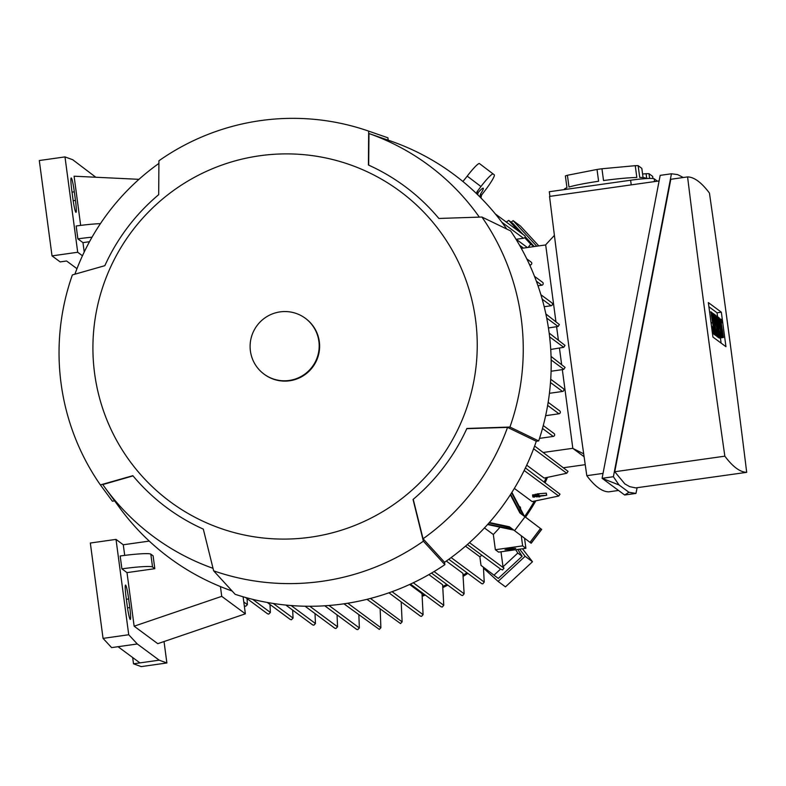 <?xml version="1.0" encoding="UTF-8"?>
<svg xmlns="http://www.w3.org/2000/svg" width="786" height="786" viewBox="0 0 786 786"><rect width="100%" height="100%" fill="white"/><g stroke="black" fill="none" stroke-linecap="round" stroke-linejoin="round"><path stroke-width="1.18" d="M401.243 602.626A213.743 212.092 -53.5 0 0 401.931 602.449M422.2 596.269A213.743 212.092 -53.5 0 0 425.334 595.11M442.832 587.594A213.743 212.092 -53.5 0 0 447.774 585.128M463.141 576.393A213.743 212.092 -53.5 0 0 467.827 573.377M525.52 517.139A213.743 212.092 -53.5 0 0 535.816 500.898M545.189 482.584A213.743 212.092 -53.5 0 0 547.439 477.426M483.488 568.14L498.098 581.404L505.467 586.857L532.486 561.744L522.444 548.756M498.098 581.404L525.117 556.292L519.605 549.159M525.117 556.292L532.486 561.744M536.75 246.205L513.12 220.64L511.136 222.183M513.12 220.64L520.489 226.083L538.813 245.91M546.162 477.672A212.662 211.012 126.5 0 1 544.305 481.926M534.421 501.163A212.662 211.012 126.5 0 1 524.665 516.481M517.748 549.424L522.14 556.272L498.304 578.427L481.012 565.389L479.863 556.812A212.662 211.012 -53.5 0 0 481.808 555.211M466.904 572.699A212.662 211.012 126.5 0 1 463.052 575.175M446.812 584.411A212.662 211.012 126.5 0 1 442.754 586.444M424.302 594.354A212.662 211.012 126.5 0 1 422.111 595.149M506.253 222.025L508.738 220.414L513.071 223.617L523.162 234.533M525.746 237.323L534.264 246.549M534.627 446.026L568.052 471.374L566.745 473.26L544.138 478.065L526.718 465.174M525.412 467.945L560.015 494.168L558.679 496.045L532.151 501.596L514.339 488.411M484.451 527.937L493.323 534.509L495.357 549.728L498.609 552.126L525.893 548.274L522.641 545.867L495.357 549.728M500.034 527.19A212.662 211.012 126.5 0 1 493.323 534.509M520.666 509.122L520.411 507.176L519.163 506.253M539.53 438.372L553.256 436.427A1.631 1.611 -53.5 0 0 554.012 433.508L543.273 425.56M467.365 544.521L500.525 569.064A1.631 1.611 -53.5 0 0 500.564 569.084L502.539 569.968L503.983 568.18L503.011 566.814L501.006 551.792M465.479 546.162L479.863 556.812M448.786 559.288L481.69 583.634L482.761 583.86L484.235 582.082L483.429 567.217M446.301 561.047L462.905 573.338L464.123 593.794L434.088 571.56M428.891 574.605L442.626 584.764L443.766 605.308L413.298 582.77M409.624 584.479L422.003 593.636L423.094 614.662L392.047 591.691M343.924 603.815L379.284 629.399L380.886 627.729L380.159 609.062M431.504 573.092L461.549 595.316L462.64 595.552L464.123 593.794M410.459 584.106L441.152 606.812L442.243 607.047L443.766 605.308M388.913 592.811L420.441 616.145L421.542 616.381L423.094 614.662M366.993 599.325L400.555 623.573L402.127 621.873L401.194 601.909M324.765 605.79L356.608 629.36L357.748 629.625L359.359 627.955L358.858 614.868M305.066 606.222L334.787 628.211L335.936 628.486L337.558 626.815L337.056 614.888M285.849 605.073L312.671 624.909L313.84 625.204L315.451 623.534L315.009 613.571M267.279 602.459L290.24 619.456L291.429 619.751L293.05 618.091L292.657 610.103M245.448 597.439L267.554 613.797L268.753 614.112L270.384 612.451L269.991 604.463M545.641 415.676L558.954 413.79A1.631 1.611 -53.5 0 0 559.711 410.872L548.166 402.334M549.434 393.305L562.521 391.457A1.631 1.611 -53.5 0 0 563.277 388.539L550.721 379.255M244.299 605.79L245.723 606.271L247.374 604.64L247.089 598.657M537.172 496.968L536.897 494.934L535.973 494.247L534.834 494.414L535.109 496.447L537.172 496.968L535.109 496.447M546.702 495.268L546.309 493.146L537.113 493.883L537.388 495.917L546.702 495.268L539.275 496.31L539.913 496.781L538.774 496.949L537.388 495.917M534.431 497.155L533.694 494.777L532.554 494.934L532.829 496.968L534.431 497.155L532.829 496.968M477.613 194.653L478.173 192.57A13.018 1.621 -52.8 0 1 483.233 188.218L483.233 188.218A13.018 1.621 -52.8 0 1 480.423 194.24L479.951 196.972M480.423 194.24L481.572 195.095L485.512 189.907A17.361 2.162 -52.8 0 0 494.266 174.787L493.176 173.991A17.361 2.162 -52.8 0 0 480.953 186.537L477.023 191.725L478.173 192.57M477.023 191.725L476.591 193.68M462.915 181.517L467.228 176.123A17.361 2.162 127.2 0 1 479.46 163.576L480.541 164.382M481.572 195.095L480.944 197.964M512.688 529.273L487.88 524.174M505.988 527.937L506.872 526.777M519.222 510.487L520.145 509.269L523.289 515.459L527.386 518.593L519.88 512.944L510.36 494.767M511.617 492.793L520.145 509.269M489.03 522.887L510.507 527.622M511.892 492.37L524.439 516.314L541.682 529.42L531.189 543.254L509.397 526.777L489.354 522.513M521.03 513.798L510.645 494.325M524.439 516.314L523.289 515.459M513.789 530.108L487.566 524.537M541.682 529.42L519.88 512.944M516.215 239.278L523.496 238.256A1.631 1.611 -53.5 0 0 524.596 237.578L525.539 238.276L525.038 235.928L495.347 213.959M524.596 237.578L530.668 244.141L528.182 247.413M533.979 246.588L530.668 244.141M508.738 220.414L518.829 231.33M515.655 549.719L517.807 553.059L503.011 566.814M522.14 556.272L517.807 553.059M500.564 569.084L493.962 575.214M545.69 244.937L521.324 248.386M572.817 448.295L543.322 452.461M551.084 371.238L562.324 369.646M551.065 356.422L565.095 367.406L563.817 369.332L562.324 369.636L572.837 448.393L584.106 456.725M529.735 265.098L530.383 265A1.631 1.611 -53.5 0 0 531.139 262.092L526.797 258.879M537.988 285.76L541.8 285.22A1.631 1.611 -53.5 0 0 542.556 282.302L534.509 276.348M544.197 306.717L551.084 305.744A1.631 1.611 -53.5 0 0 551.841 302.826L540.906 294.74M545.857 313.948L559.377 324.549L558.099 326.475L548.432 327.949M585.236 464.664L563.886 467.68M549.159 333.058L565.016 345.398L563.739 347.314L550.731 349.456M555.879 321.366L545.671 244.819L554.405 235.387M558.355 339.857L556.606 326.78M561.597 364.213L559.465 348.208M549.915 196.372L549.296 191.725L630.618 180.23A21.703 1.886 172.4 0 1 654.188 178.805L657.401 181.183M618.513 490.464L608.659 491.849A1501.977 133.522 -98 0 1 598.264 487.703A1501.977 133.522 -98 0 1 586.808 475.687A1288.971 114.579 -98 0 1 549.542 196.421L659.032 180.947M602.98 473.398L586.808 475.687M649.619 178.422L648.99 173.677L652.665 176.398L652.94 178.501M642.584 174.03L646.092 173.706A41.226 3.576 -7.6 0 1 648.99 173.677M646.092 173.706L646.731 178.54M646.053 178.579L646.043 178.491A41.226 3.576 172.4 0 0 645.837 178.196A41.226 3.576 172.4 0 0 639.725 177.44L638.144 165.659L641.828 168.381L643.056 177.577M635.255 165.679L636.827 177.469A41.226 3.576 172.4 0 0 603.53 180.554L601.958 168.764L635.255 165.679A41.226 3.576 -7.6 0 1 638.144 165.659M597.026 169.462L598.598 181.252A41.226 3.576 172.4 0 0 568.985 187.058L567.413 175.268L597.026 169.462A41.226 3.576 -7.6 0 1 601.958 168.764M564.338 189.593L564.309 189.397A41.226 3.576 172.4 0 1 566.952 187.726L565.38 175.936A41.226 3.576 -7.6 0 1 567.413 175.268M635.953 493.421L624.673 495.013L602.096 478.31L660.171 175.366L671.45 173.775L613.385 476.719L619.044 484.972L628.928 492.282L635.953 493.421L637.092 487.831M683.309 177.518L677.581 174.59L671.45 173.775M687.583 176.909L670.812 179.287L614.75 471.738L624.88 483.94L629.714 486.652L635.717 487.9L746.7 472.337A1288.971 114.579 82 0 0 709.444 193.081A1501.977 133.522 82 0 0 697.988 181.055A1501.977 133.522 82 0 0 687.583 176.909A1288.971 114.579 82 0 0 724.849 456.175A1501.977 133.522 82 0 0 736.295 468.191A1501.977 133.522 82 0 0 746.7 472.337M724.849 456.175L614.75 471.738M619.044 484.972L602.096 478.31L613.385 476.719M624.673 495.013L628.928 492.282M708.343 302.571L721.342 312.189L725.95 346.685L712.941 337.066L708.343 302.571M721.342 312.189L717.058 312.789L717.589 316.768M708.893 306.756L717.058 312.789M719.603 334.659L717.343 322.85L718.09 333.529L715.653 315.324L717.196 324.667L716.527 315.962L718.06 325.306L717.176 316.444L719.603 334.659L715.319 335.258L714.798 334.384M718.522 333.853L714.238 334.463L713.757 333.765M722.098 336.496L719.337 318.045L722.098 336.496L717.815 337.106L717.441 336.487M719.2 338.059L718.296 337.037M721.342 335.936L720.035 334.974L719.612 331.761L720.585 332.488L720.015 328.194L719.141 327.556L719.013 320.698L718.04 319.981L717.608 316.758L718.905 317.721L721.342 335.936L717.058 336.546L715.702 335.209M717.657 333.215L716.351 332.252L715.928 329.039L716.901 329.756L716.331 325.473L715.457 324.834L715.329 317.976L714.356 317.249L713.924 314.036L715.221 314.999L717.657 333.215L713.374 333.814L712.411 333.107M720.418 337.901L721.106 343.109M714.946 331.211L712.185 312.749L714.808 325.797L713.492 313.712L715.918 331.928L713.295 318.89L714.946 331.211L712.214 331.594M715.594 331.692L712.283 332.154M715.918 331.928L712.322 332.439M713.167 313.476L712.617 313.555M714.621 330.965L712.175 331.309M718.09 333.529L713.806 334.138M719.17 334.335L714.887 334.944M721.774 336.261L717.49 336.86M718.355 337.508L722.639 336.899L723.444 337.479L721.037 322.231L721.833 322.781L721.008 322.899M722.639 336.899L722.206 333.686L722.982 334.256L720.595 318.998L721.401 319.568L721.833 322.781M720.015 328.194L718.768 328.371M720.035 334.974L715.761 335.583M719.013 320.698L717.765 320.875M716.331 325.473L715.083 325.65M716.351 332.252L712.371 332.812M715.329 317.976L714.081 318.153M711.988 329.904L713.796 330.336L711.389 315.088M712.99 329.766L712.568 326.554L713.344 327.114L710.957 311.855L711.752 312.435L712.185 315.648L711.359 315.766M712.185 315.648L711.428 315.088M712.568 326.554L711.556 326.691M583.693 453.827L572.837 448.393M535.973 494.247L536.248 496.28M538.253 493.726L538.528 495.76M538.891 494.188L539.167 496.231M539.844 496.231L539.913 496.781M546.309 493.146L546.584 495.18M533.694 494.777L533.969 496.811M521.295 535.806L522.641 545.867M525.893 548.274L524.557 538.272M510.9 549.434L504.976 549.758L509.819 548.638L515.734 548.323L510.9 549.434M220.434 586.572L221.74 596.348L134.141 626.196L126.998 572.621L121.899 568.858A28.208 2.446 -7.6 0 1 152.543 567.011L154.813 568.691L126.998 572.621M243.09 596.77L245.37 613.827L221.74 596.348M124.699 555.388L123.274 544.767L149.261 541.092M121.899 568.858L120.189 555.997A28.208 2.446 172.4 0 1 150.824 554.15L153.103 555.83L154.813 568.691M245.37 613.827L157.77 643.675L134.141 626.196M129.798 607.529A13.018 1.159 -98 0 1 130.319 619.456A13.018 1.159 -98 0 1 127.194 605.603L126.055 597.026A13.018 1.159 -98 0 1 125.534 585.098A13.018 1.159 -98 0 1 128.649 598.952L129.798 607.529L127.509 607.853M164.028 641.543L166.887 662.971L159.185 660.171L137.295 643.98L128.737 634.744L116.014 539.393L123.274 544.767M116.014 539.393L90.331 543.028L103.054 638.379L111.612 647.605L118.038 646.701L139.928 662.893L159.185 660.171M132.667 657.528L133.502 663.806L139.928 662.893M133.502 663.806L141.205 666.607L166.887 662.971M118.038 646.701L137.295 643.98M103.054 638.379L128.737 634.744M82.451 255.774L77.706 252.257L64.983 156.905L72.685 159.705L95.823 177.253M76.979 268.694L66.574 260.991L60.149 261.905L52.023 255.882L77.706 252.257M138.984 179.326L74.1 176.202L80.663 225.395M89.506 241.705L82.962 242.628L77.873 238.865A28.208 2.446 -7.6 0 1 92.031 237.185M84.22 252.021L82.962 242.628M100.421 223.666A28.208 2.446 172.4 0 0 76.154 226.004L77.873 238.865M75.476 200.391A13.018 1.159 -98 0 1 75.996 212.318A13.018 1.159 -98 0 1 72.872 198.465L71.732 189.898A13.018 1.159 -98 0 1 71.202 177.97A13.018 1.159 -98 0 1 74.326 191.823L75.476 200.391L73.186 200.715M52.023 255.882L39.3 160.531L64.983 156.905M133.04 475.884L102.789 484.579A231.104 229.316 -53.5 0 0 105.098 487.801L119.354 507.373A238.698 236.851 -53.5 0 0 232.086 590.984M114.618 500.869L112.378 501.183L100.382 484.923L132.854 475.677A199.958 198.406 -53.5 0 0 203.309 529.116L213.645 570.832L235.132 594.304A240.87 239.003 -53.5 0 0 444.866 564.653L423.369 541.19L413.043 499.464A199.958 198.406 -53.5 0 0 466.884 428.458L509.937 427.034A233.275 231.467 -53.5 0 0 521.216 318.458A233.275 231.467 -53.5 0 0 481.916 217.034L438.863 218.459A199.958 198.406 -53.5 0 0 368.418 165.021L368.663 131.124A233.275 231.467 -53.5 0 0 368.3 130.997A233.275 231.467 -53.5 0 0 158.929 160.776L158.684 194.673A199.958 198.406 -53.5 0 0 104.843 265.678L72.371 274.923A233.275 231.467 -53.5 0 0 61.082 383.499A233.275 231.467 -53.5 0 0 100.382 484.923M368.663 131.124L387.911 137.805L388.235 140.183M506.744 229.031A238.698 236.851 -53.5 0 0 390.465 140.959L368.978 133.541A231.104 229.316 -53.5 0 1 479.264 217.034M509.937 427.034L538.685 440.926A240.87 239.003 -53.5 0 0 549.08 332.478A240.87 239.003 -53.5 0 0 510.664 230.927L481.916 217.034M538.685 440.926L536.298 441.26A238.698 236.851 -53.5 0 1 444.552 562.265L444.866 564.653M158.743 163.537A231.104 229.316 -53.5 0 0 74.975 274.019M444.552 562.265L423.055 538.774A231.104 229.316 -53.5 0 0 507.53 427.378L536.298 441.26M368.673 165.139L368.978 133.541M423.055 538.774L413.23 499.307M466.786 428.675L507.53 427.378M105.098 487.801A231.104 229.316 -53.5 0 0 212.908 568.278M213.645 570.832A233.275 231.467 -53.5 0 0 423.369 541.19M94.605 373.409A193.13 191.637 -53.5 0 0 310.529 537.202A193.13 191.637 -53.5 0 0 475.55 319.568A193.13 191.637 -53.5 0 0 259.635 155.775A193.13 191.637 -53.5 0 0 94.605 373.409M263.998 374.077L264.43 374.401A34.722 34.446 -53.5 0 0 319.322 341.655A34.722 34.446 -53.5 0 0 305.734 318.576L305.302 318.261A34.722 34.446 -53.5 0 0 250.41 351.008A34.722 34.446 -53.5 0 0 302.158 375.885A34.722 34.446 -53.5 0 0 305.302 318.261M553.256 436.427L542.487 428.458M566.745 473.26L533.615 448.757M503.983 568.18L469.478 542.645M484.235 582.082L451.135 557.588M402.127 621.873L370.452 598.441M380.886 627.729L347.776 603.226M359.359 627.955L329 605.485M337.558 626.815L309.782 606.261M315.451 623.534L291.134 605.544M293.05 618.091L273.292 603.471M270.384 612.451L252.66 599.345M558.954 413.79L547.645 405.419M562.521 391.457L550.495 382.556M247.374 604.64L243.788 601.978M558.679 496.045L524.164 470.5M480.953 186.537L467.228 176.123M493.176 173.991L479.46 163.576M514.545 530.678L525.028 516.844M530 542.379L540.483 528.546M531.081 543.175L541.574 529.342M523.427 248.081L519.546 245.212M563.817 369.332L551.153 359.959M558.099 326.475L546.702 318.045M530.383 265L529.342 264.234M541.8 285.22L536.357 281.192M551.084 305.744L542.202 299.171M523.496 238.256L501.841 222.232M563.739 347.314L549.62 336.87M654.561 181.586L654.188 178.805M631.237 184.877L630.618 180.23M723.395 337.459L719.121 338.068L723.444 337.479M722.069 329.717L721.204 329.845M722.393 329.963L721.243 330.13M713.747 330.326L712.077 330.562L713.796 330.336M712.43 322.584L711.035 322.781M712.755 322.83L711.075 323.066M150.824 554.15L152.543 567.011M126.35 599.276L128.649 598.952M72.027 192.148L74.326 191.823M527.367 247.531L515.871 239.023M720.595 318.998L719.78 319.106M710.957 311.855L709.601 312.052M368.3 130.997L370.579 131.793"/></g></svg>
